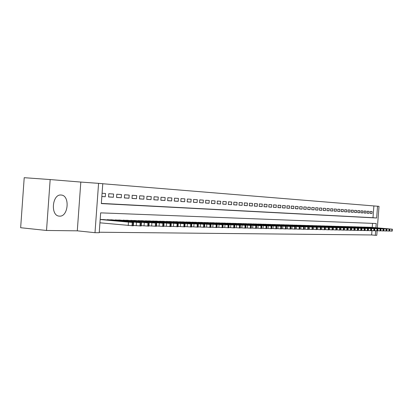 <?xml version="1.0" encoding="UTF-8"?>
<svg xmlns="http://www.w3.org/2000/svg" width="413" height="413" viewBox="0 0 413 413"><rect width="100%" height="100%" fill="white"/><g stroke="black" fill="none" stroke-linecap="round" stroke-linejoin="round"><path stroke-width="0.62" d="M61.072 195.029C52.193 193.914 50.262 215.751 59.214 216.118L59.555 216.138C68.393 216.902 70.148 195.509 61.284 195.044L61.072 195.029M101.345 203.408L372.975 217.708L373.884 205.937L379.015 206.33L377.358 227.842M46.519 230.469L20.65 227.718L24.212 177.693L50.169 179.562L46.519 230.469L77.293 230.831L95 232.684L98.578 183.351L102.775 183.692L101.335 203.578L376.646 218.002L377.554 206.206M77.293 230.831L80.814 182.066L50.169 179.562M80.814 182.066L98.578 183.351M373.884 205.937L102.77 183.744M101.846 196.526L105.289 196.743L105.527 193.485L102.083 193.253M113.606 194.033L108.784 193.702L108.547 196.949L113.374 197.254L113.606 194.033M121.494 194.564L116.781 194.244L116.549 197.45L121.262 197.75L121.494 194.564M129.192 195.086L124.597 194.776L124.365 197.946L128.964 198.235L129.192 195.086M136.718 195.597L132.222 195.292L131.995 198.421L136.491 198.705L136.718 195.597M144.065 196.092L139.677 195.798L139.449 198.89L143.843 199.169L144.065 196.092M151.251 196.583L146.961 196.289L146.734 199.35L151.029 199.618L151.251 196.583M158.272 197.058L154.08 196.774L153.858 199.799L158.055 200.062L158.272 197.058M165.143 197.522L161.039 197.244L160.822 200.233L164.921 200.491L165.143 197.522M171.86 197.977L167.848 197.703L167.626 200.661L171.643 200.914L171.86 197.977M178.431 198.421L174.503 198.157L174.291 201.079L178.215 201.327L178.431 198.421M184.859 198.854L181.018 198.596L180.806 201.492L184.647 201.73L184.859 198.854M191.157 199.283L187.394 199.03L187.182 201.89L190.945 202.127L191.157 199.283M197.316 199.701L193.635 199.448L193.429 202.282L197.109 202.515L197.316 199.701M203.351 200.109L199.747 199.866L199.536 202.669L203.144 202.897L203.351 200.109M209.262 200.506L205.731 200.269L205.524 203.046L209.055 203.268L209.262 200.506M215.049 200.899L211.59 200.666L211.389 203.413L214.848 203.63L215.049 200.899M220.723 201.286L217.336 201.054L217.135 203.774L220.521 203.986L220.723 201.286M226.283 201.663L222.963 201.436L222.762 204.125L226.087 204.337L226.283 201.663M231.734 202.029L228.477 201.807L228.281 204.476L231.538 204.678L231.734 202.029M237.077 202.391L233.887 202.174L233.686 204.812L236.881 205.013L237.077 202.391M242.317 202.747L239.189 202.535L238.993 205.147L242.126 205.344L242.317 202.747M247.459 203.093L244.388 202.886L244.191 205.473L247.268 205.669L247.459 203.093M252.503 203.439L249.488 203.232L249.297 205.793L252.312 205.984L252.503 203.439M257.449 203.769L254.491 203.573L254.3 206.108L257.258 206.293L257.449 203.769M262.301 204.099L259.4 203.903L259.214 206.417L262.116 206.603L262.301 204.099M267.066 204.425L264.222 204.228L264.031 206.722L266.881 206.903L267.066 204.425M271.749 204.74L268.951 204.549L268.765 207.016L271.563 207.197L271.749 204.74M276.338 205.049L273.592 204.863L273.411 207.311L276.158 207.481L276.338 205.049M280.85 205.354L278.155 205.173L277.97 207.6L280.67 207.765L280.85 205.354M285.28 205.659L282.631 205.478L282.451 207.878L285.099 208.044L285.28 205.659M289.632 205.953L287.03 205.777L286.849 208.157L289.456 208.317L289.632 205.953M293.911 206.242L291.351 206.066L291.175 208.426L293.731 208.586L293.911 206.242M298.109 206.526L295.6 206.355L295.419 208.694L297.933 208.854L298.109 206.526M302.239 206.805L299.771 206.639L299.595 208.957L302.063 209.112L302.239 206.805M306.301 207.078L303.875 206.913L303.7 209.215L306.126 209.365L306.301 207.078M310.292 207.352L307.902 207.187L307.731 209.468L310.117 209.618L310.292 207.352M314.216 207.615L311.867 207.455L311.696 209.716L314.045 209.866L314.216 207.615M318.072 207.878L315.764 207.718L315.594 209.964L317.902 210.109L318.072 207.878M321.866 208.131L319.6 207.982L319.43 210.202L321.696 210.346L321.866 208.131M325.599 208.384L323.369 208.235L323.198 210.439L325.434 210.578L325.599 208.384M329.269 208.637L327.075 208.488L326.91 210.671L329.104 210.811L329.269 208.637M332.883 208.88L330.725 208.735L330.56 210.904L332.718 211.038L332.883 208.88M336.44 209.123L334.313 208.978L334.148 211.126L336.275 211.26L336.44 209.123M339.94 209.36L337.844 209.215L337.684 211.348L339.775 211.482L339.94 209.36M343.384 209.592L341.324 209.453L341.164 211.57L343.224 211.699L343.384 209.592M346.775 209.819L344.747 209.685L344.587 211.786L346.615 211.91L346.775 209.819M350.11 210.047L348.113 209.912L347.958 211.998L349.95 212.122L350.11 210.047M353.399 210.269L351.432 210.134L351.272 212.205L353.239 212.328L353.399 210.269M356.636 210.491L354.7 210.356L354.54 212.411L356.476 212.53L356.636 210.491M359.821 210.702L357.916 210.573L357.761 212.612L359.666 212.731L359.821 210.702M362.965 210.919L361.086 210.79L360.931 212.809L362.81 212.927L362.965 210.919M366.057 211.126L364.204 211.002L364.049 213.005L365.903 213.123L366.057 211.126M369.103 211.332L367.281 211.208L367.126 213.201L368.948 213.314L369.103 211.332M370.156 213.392L371.953 213.506L372.108 211.533L370.311 211.415L370.156 213.392M99.254 232.23L371.643 234.961L371.974 230.655M372.227 227.398L372.536 223.361M103.632 219.587L100.178 219.458M106.879 219.897L111.732 219.819M114.902 220.124L119.636 220.046M122.728 220.341L127.354 220.268M130.379 220.557L134.896 220.485M137.849 220.764L142.263 220.697M145.149 220.97L149.465 220.909M152.289 221.172L156.506 221.11M159.268 221.368L163.393 221.306M166.088 221.559L170.125 221.502M172.763 221.745L176.712 221.693M179.294 221.931L183.16 221.874M185.69 222.111L189.469 222.06M191.942 222.287L195.648 222.235M198.07 222.457L201.699 222.39M204.068 222.628L207.62 222.581M209.949 222.793L213.428 222.731M215.705 222.958L219.112 222.912M221.347 223.113L224.687 223.072M226.876 223.273L230.149 223.232M232.297 223.423L235.508 223.387M237.614 223.572L240.764 223.536M242.823 223.722L245.916 223.686M247.939 223.867L250.97 223.815M252.957 224.006L255.931 223.975M257.877 224.145L260.799 224.099M262.709 224.285L265.574 224.249M267.454 224.419L270.267 224.388M272.11 224.548L274.872 224.507M276.679 224.677L279.394 224.636M281.17 224.806L283.834 224.765M285.584 224.93L288.197 224.904M289.916 225.054L292.487 225.028M294.175 225.173L296.699 225.137M298.356 225.291L300.84 225.255M302.466 225.41L304.908 225.384M306.508 225.524L308.909 225.488M310.483 225.637L312.842 225.601M314.391 225.746L316.714 225.725M318.237 225.859L320.519 225.823M322.016 225.963L324.262 225.932M325.733 226.071L327.943 226.035M329.393 226.174L331.567 226.143M332.992 226.278L335.129 226.247M336.533 226.376L338.639 226.345M340.018 226.474L342.093 226.448M343.451 226.572L345.49 226.546M346.832 226.67L348.84 226.649M350.157 226.763L352.134 226.737M353.43 226.856L355.381 226.83M356.656 226.949L358.577 226.933M359.837 227.042L361.726 227.011M362.965 227.129L364.824 227.104M366.047 227.217L367.88 227.191M369.083 227.305L370.895 227.279M377.126 230.836L376.78 235.307L375.309 235.291L375.66 230.764M371.643 234.961L375.309 235.291M375.897 227.713L376.222 223.505L100.658 212.855L99.218 232.72L95 232.684M372.975 217.708L376.646 218.002M105.289 196.743L101.851 196.469M113.374 197.254L108.552 196.867M121.262 197.75L116.554 197.373M128.964 198.235L124.37 197.863M136.491 198.705L132 198.343M143.843 199.169L139.455 198.818M151.029 199.618L146.739 199.278M158.055 200.062L153.863 199.727M164.921 200.491L160.827 200.166M171.643 200.914L167.632 200.594M178.215 201.327L174.296 201.017M184.647 201.73L180.811 201.425M190.945 202.127L187.187 201.828M197.109 202.515L193.429 202.22M203.144 202.897L199.541 202.607M209.055 203.268L205.529 202.984M214.848 203.63L211.394 203.356M220.521 203.986L217.135 203.717M226.087 204.337L222.767 204.074M231.538 204.678L228.281 204.42M236.881 205.013L233.691 204.76M242.126 205.344L238.998 205.096M247.268 205.669L244.197 205.426M252.312 205.984L249.297 205.746M257.258 206.293L254.305 206.061M262.116 206.603L259.214 206.371M266.881 206.903L264.036 206.676M271.563 207.197L268.765 206.975M276.158 207.481L273.411 207.269M280.67 207.765L277.975 207.553M285.099 208.044L282.456 207.837M289.456 208.317L286.854 208.116M293.731 208.586L291.175 208.389M297.933 208.854L295.424 208.653M302.063 209.112L299.601 208.916M306.126 209.365L303.7 209.174M310.117 209.618L307.731 209.432M314.045 209.866L311.696 209.68M317.902 210.109L315.599 209.928M321.696 210.346L319.43 210.165M325.434 210.578L323.203 210.408M329.104 210.811L326.91 210.64M332.718 211.038L330.56 210.867M336.275 211.26L334.153 211.095M339.775 211.482L337.684 211.317M343.224 211.699L341.164 211.539M346.615 211.91L344.587 211.755M349.95 212.122L347.958 211.967M353.239 212.328L351.277 212.174M356.476 212.53L354.545 212.38M359.666 212.731L357.761 212.581M362.81 212.927L360.931 212.783M365.903 213.123L364.054 212.979M368.948 213.314L367.131 213.175M371.953 213.506L370.162 213.366M99.936 222.814L133.291 225.797M103.224 219.546L133.043 222.504L100.173 219.53M127.901 221.951L119.367 221.27L127.891 222.065M133.316 225.462L141.2 225.963M111.329 219.783L140.183 222.69L107.303 219.664M135.846 222.163L127.41 221.482L135.836 222.271M141.22 225.632L148.917 226.123M119.249 220.01L147.937 222.886L115.315 219.897M143.6 222.364L135.257 221.693L143.595 222.473M148.938 225.803L156.45 226.278M126.977 220.232L155.5 223.082L123.136 220.124M151.168 222.566L142.913 221.9L151.163 222.674M156.47 225.968L163.801 226.427M134.524 220.454L162.887 223.268L130.771 220.346M158.561 222.757L150.394 222.101L158.556 222.865M163.827 226.128L170.987 226.577M141.902 220.666L170.099 223.454L138.236 220.557M165.778 222.948L157.699 222.302L165.773 223.051M171.008 226.283L178.003 226.722M149.114 220.872L177.838 223.655L145.526 220.769M172.835 223.134L164.839 222.493L172.825 223.237M178.024 226.432L184.859 226.866M156.16 221.079L184.704 223.831L152.655 220.976M179.727 223.314L171.813 222.679L179.717 223.418M184.879 226.582L191.56 227.005M163.052 221.275L190.754 223.985L159.624 221.177M186.464 223.49L178.633 222.865L186.454 223.593M191.58 226.727L198.111 227.16L198.333 224.166L169.795 221.471M198.333 224.166L166.439 221.373M193.047 223.665L185.298 223.046L193.041 223.763M198.132 226.871L204.523 227.274M176.387 221.662L204.399 224.336L173.109 221.564M199.489 223.836L191.818 223.221L199.484 223.929M204.543 227.011L210.79 227.403M182.84 221.848L210.052 224.481L179.634 221.755M205.793 224.001L198.199 223.392L205.788 224.094M210.811 227.145L216.923 227.548L217.135 224.651L189.159 222.029M217.135 224.651L186.015 221.941M211.957 224.161L204.44 223.562L211.952 224.254M216.939 227.279L222.922 227.651M195.344 222.209L222.23 224.791L192.267 222.122M217.992 224.321L210.547 223.727L217.987 224.409M222.943 227.408L228.797 227.775M201.399 222.385L228.126 224.94L198.385 222.297M223.903 224.476L216.526 223.887L223.892 224.564M228.817 227.532L234.548 227.909L234.76 225.1L207.331 222.555M234.76 225.1L204.378 222.468M229.685 224.626L222.38 224.042L229.68 224.713M234.569 227.656L240.18 228.007M213.139 222.721L239.55 225.235L210.248 222.638M235.348 224.775L228.115 224.197L235.343 224.863M240.201 227.78L245.699 228.136L245.905 225.39L218.833 222.886M245.905 225.39L215.999 222.803M240.898 224.92L233.732 224.352L240.893 225.008M245.714 227.899L251.104 228.234M224.414 223.046L251.042 225.529L221.636 222.968M246.334 225.064L239.235 224.496L246.329 225.147M251.119 228.012L256.401 228.343M229.881 223.206L255.823 225.653L227.16 223.128M251.662 225.204L244.625 224.641L251.656 225.286M256.416 228.126L261.594 228.451M235.245 223.361L261.026 225.787L232.576 223.283M256.886 225.343L249.911 224.786L256.881 225.421M261.61 228.239L266.684 228.554M240.505 223.51L266.638 225.932L237.888 223.438M262.007 225.477L255.095 224.925L261.997 225.555M266.7 228.348L271.671 228.657M245.663 223.66L271.14 226.045L243.092 223.588M267.025 225.606L260.175 225.064L267.02 225.684M271.687 228.456L276.565 228.756M250.722 223.81L276.534 226.185L248.203 223.732M271.95 225.735L265.161 225.199L271.945 225.813M276.581 228.559L281.367 228.859M255.683 223.949L281.336 226.309L253.215 223.877M276.777 225.865L270.05 225.328L276.772 225.942M281.382 228.663L286.075 228.967L286.266 226.422L260.557 224.094M286.266 226.422L258.13 224.022M281.516 225.988L274.846 225.457L281.511 226.066M286.09 228.761L290.695 229.06L290.886 226.541L265.337 224.228M290.886 226.541L262.957 224.161M286.168 226.112L279.549 225.586L286.157 226.185M290.711 228.864L295.228 229.143M270.035 224.367L294.763 226.649L267.696 224.295M290.726 226.231L284.17 225.71L290.721 226.303M295.243 228.957L299.678 229.246L299.869 226.773L274.645 224.496M299.869 226.773L272.348 224.435M295.207 226.35L288.708 225.834L295.202 226.422M299.693 229.055L304.051 229.323M279.167 224.631L303.612 226.876L276.916 224.564M299.606 226.463L293.158 225.952L299.601 226.536M304.066 229.148L308.341 229.421L308.526 226.995L283.617 224.76M308.526 226.995L281.403 224.693M303.927 226.577L297.53 226.071L303.922 226.644M308.356 229.241L312.553 229.509L312.739 227.104L287.985 224.884M312.739 227.104L285.811 224.822M308.165 226.691L301.826 226.185L308.16 226.758M312.569 229.329L316.694 229.587M292.275 225.008L316.291 227.202L290.138 224.946M312.331 226.799L306.043 226.298L312.326 226.866M316.709 229.416L320.762 229.68L320.942 227.315L296.493 225.131M320.942 227.315L294.392 225.07M316.425 226.907L310.184 226.412L316.42 226.969M320.772 229.504L324.757 229.757L324.933 227.418L300.633 225.25M324.933 227.418L298.573 225.188M320.447 227.011L314.257 226.52L320.442 227.078M324.768 229.587L328.681 229.84L328.862 227.517L304.706 225.369M328.862 227.517L302.683 225.307M324.401 227.114L318.258 226.629L324.396 227.181M328.696 229.674L332.542 229.917L332.718 227.615L308.712 225.483M332.718 227.615L306.72 225.426M328.283 227.217L322.192 226.737L328.278 227.279M332.553 229.757L336.337 229.995L336.507 227.713L312.651 225.596M336.507 227.713L310.69 225.539M332.104 227.32L326.058 226.84L332.098 227.377M336.347 229.834L340.064 230.072L340.235 227.811L316.523 225.71M340.235 227.811L314.592 225.653M335.857 227.418L329.858 226.944L335.852 227.475M340.075 229.917L343.73 230.149L343.905 227.904L320.328 225.818M343.905 227.904L318.433 225.761M339.548 227.517L333.596 227.042L339.543 227.573M343.74 229.995L347.338 230.222L347.509 227.997L324.076 225.926M347.509 227.997L322.212 225.87M343.177 227.609L337.271 227.14L343.177 227.666M347.348 230.072L350.885 230.294L351.055 228.09L327.762 226.03M351.055 228.09L325.924 225.978M346.75 227.702L340.89 227.238L346.744 227.759M350.895 230.144L354.375 230.361M331.386 226.138L354.06 228.172L329.579 226.087M350.265 227.795L344.447 227.336L350.26 227.852M354.385 230.217L357.803 230.439L357.973 228.265L334.953 226.241M357.973 228.265L333.177 226.19M353.719 227.888L347.947 227.429L353.714 227.94M357.813 230.294L361.184 230.506L361.349 228.353L338.464 226.339M361.349 228.353L336.714 226.293M357.121 227.976L351.391 227.522L357.116 228.033M361.194 230.361L364.503 230.568M341.923 226.443L364.545 228.441L340.198 226.391M360.466 228.064L354.777 227.615L360.461 228.115M364.514 230.433L367.776 230.64L367.937 228.523L345.325 226.541M367.937 228.523L343.626 226.489M363.76 228.152L358.112 227.702L363.755 228.203M367.787 230.506L370.998 230.707L371.158 228.606L348.67 226.634M371.158 228.606L347.003 226.587M367.002 228.234L361.396 227.79L367.002 228.286M371.008 230.573L374.168 230.764M351.969 226.732L374.209 228.688L350.327 226.685M370.198 228.322L364.627 227.878L370.193 228.374M374.173 230.64L377.286 230.836L377.446 228.766L355.216 226.825M377.446 228.766L353.6 226.778M373.337 228.399L367.813 227.966L373.337 228.451M377.296 230.707L380.358 230.898L380.518 228.843L358.417 226.918M380.518 228.843L356.822 226.871M376.434 228.482L370.946 228.048L376.429 228.534M380.368 230.769L383.383 230.955M361.566 227.011L383.13 228.916L359.997 226.964M379.48 228.565L374.033 228.131L379.48 228.611M383.393 230.836L386.367 231.022L386.522 228.998L364.674 227.098M386.522 228.998L363.125 227.052M382.484 228.642L377.074 228.213L382.479 228.694M386.372 230.898L389.299 231.084L389.454 229.07L367.73 227.186M389.454 229.07L366.207 227.145M385.443 228.719L380.068 228.296L385.437 228.766M389.309 230.96L392.195 231.135M370.745 227.274L391.958 229.143L369.243 227.233M388.354 228.797L383.016 228.374L388.349 228.843M128.464 222.235L128.221 225.581M132.243 222.483L131.995 225.823M133.043 222.504L132.8 225.839M136.466 222.442L136.223 225.746M140.183 222.69L139.945 225.983M140.967 222.71L140.725 226.004M144.266 222.643L144.029 225.906M147.937 222.886L147.694 226.143M148.701 222.906L148.463 226.159M151.886 222.844L151.648 226.066M155.5 223.082L155.262 226.298M156.248 223.097L156.011 226.314M159.32 223.035L159.088 226.216M162.887 223.268L162.65 226.448M163.615 223.288L163.378 226.463M166.584 223.221L166.351 226.37M170.099 223.454L169.867 226.598M170.812 223.474L170.579 226.613M173.677 223.407L173.445 226.515M177.141 223.634L176.914 226.742M177.838 223.655L177.611 226.758M180.605 223.583L180.378 226.66M184.028 223.81L183.8 226.882M184.704 223.831L184.477 226.897M187.378 223.758L187.156 226.799M190.754 223.985L190.527 227.021M191.42 224.001L191.193 227.036M194.002 223.934L193.78 226.938M197.331 224.151L197.109 227.155M197.982 224.171L197.76 227.171M200.475 224.099L200.253 227.073M203.764 224.316L203.542 227.284M204.399 224.336L204.177 227.3M206.81 224.264L206.593 227.202M210.052 224.481L209.835 227.413M210.676 224.496L210.46 227.429M213.005 224.424L212.788 227.331M216.211 224.636L215.994 227.542M216.815 224.651L216.603 227.553M219.066 224.579L218.854 227.455M222.23 224.791L222.018 227.666M222.829 224.806L222.612 227.677M225.002 224.734L224.791 227.578M228.126 224.94L227.914 227.785M228.709 224.956L228.497 227.795M230.81 224.884L230.604 227.697M233.897 225.09L233.686 227.904M234.47 225.106L234.259 227.914M236.499 225.028L236.293 227.816M239.55 225.235L239.339 228.017M240.108 225.25L239.901 228.028M242.075 225.173L241.863 227.935M245.085 225.379L244.878 228.131M245.632 225.39L245.425 228.141M247.532 225.317L247.325 228.043M250.505 225.513L250.304 228.244M251.042 225.529L250.841 228.255M252.88 225.457L252.679 228.157M255.823 225.653L255.616 228.353M256.344 225.663L256.143 228.363M258.12 225.591L257.918 228.265M261.026 225.787L260.825 228.456M261.543 225.797L261.341 228.466M263.257 225.725L263.06 228.374M266.132 225.916L265.936 228.565M266.638 225.932L266.442 228.575M268.295 225.854L268.099 228.477M271.14 226.045L270.943 228.663M271.635 226.056L271.434 228.673M273.236 225.978L273.039 228.58M276.049 226.169L275.853 228.766M276.534 226.185L276.338 228.776M278.083 226.107L277.887 228.678M280.861 226.293L280.664 228.864M281.336 226.309L281.145 228.874M282.833 226.231L282.642 228.776M285.584 226.417L285.393 228.962M286.049 226.427L285.858 228.972M287.5 226.35L287.309 228.874M290.22 226.536L290.029 229.055M290.675 226.546L290.484 229.065M292.074 226.469L291.888 228.967M294.763 226.649L294.577 229.148M295.218 226.66L295.027 229.158M296.57 226.582L296.379 229.06M299.229 226.763L299.043 229.241M299.673 226.778L299.482 229.251M300.979 226.696L300.793 229.153M303.612 226.876L303.426 229.329M304.045 226.887L303.86 229.339M305.305 226.809L305.124 229.241M307.912 226.985L307.726 229.416M308.341 227L308.155 229.427M309.559 226.918L309.378 229.329M312.14 227.093L311.954 229.504M312.558 227.104L312.373 229.514M313.735 227.026L313.555 229.416M316.291 227.202L316.105 229.587M316.699 227.212L316.518 229.597M317.84 227.135L317.659 229.504M320.364 227.305L320.183 229.674M320.772 227.315L320.591 229.68M321.872 227.238L321.691 229.587M324.37 227.408L324.195 229.752M324.768 227.418L324.587 229.762M325.831 227.341L325.65 229.669M328.309 227.511L328.129 229.834M328.696 227.522L328.521 229.845M329.724 227.439L329.548 229.747M332.176 227.609L332 229.912M332.558 227.62L332.382 229.922M333.549 227.542L333.374 229.829M335.975 227.708L335.805 229.989M336.352 227.718L336.182 230M337.313 227.635L337.137 229.907M339.718 227.8L339.543 230.067M340.085 227.811L339.914 230.077M341.009 227.733L340.839 229.984M343.394 227.899L343.218 230.144M343.755 227.904L343.585 230.149M344.643 227.826L344.473 230.056M347.008 227.991L346.837 230.217M347.364 227.997L347.194 230.227M348.221 227.919L348.051 230.134M350.56 228.079L350.389 230.289M350.911 228.09L350.745 230.299M351.742 228.012L351.571 230.206M354.06 228.172L353.889 230.361M354.406 228.177L354.235 230.371M355.201 228.1L355.035 230.278M357.498 228.26L357.333 230.433M357.839 228.265L357.673 230.439M358.608 228.188L358.443 230.346M360.885 228.343L360.714 230.5M361.22 228.353L361.05 230.511M361.958 228.275L361.793 230.418M364.214 228.43L364.049 230.568M364.545 228.441L364.38 230.578M365.257 228.358L365.092 230.485M367.493 228.513L367.327 230.635M367.818 228.523L367.653 230.645M368.504 228.446L368.339 230.552M370.719 228.595L370.554 230.702M371.039 228.606L370.874 230.707M371.7 228.528L371.54 230.619M373.894 228.678L373.734 230.769M374.209 228.688L374.049 230.774M374.844 228.611L374.684 230.681M377.023 228.761L376.863 230.831M377.332 228.766L377.172 230.836M377.941 228.688L377.787 230.748M380.099 228.838L379.939 230.893M380.404 228.843L380.244 230.903M380.993 228.766L380.838 230.81M383.13 228.916L382.975 230.955M383.434 228.921L383.274 230.965M383.997 228.843L383.842 230.872M386.119 228.993L385.959 231.017M386.413 228.998L386.258 231.022M386.96 228.921L386.8 230.934M389.061 229.065L388.901 231.079M389.351 229.076L389.196 231.084M389.872 228.998L389.717 230.996M391.958 229.143L391.803 231.135M392.247 229.148L392.092 231.141M133.528 222.504L133.285 225.834M141.437 222.705L141.194 225.994M149.15 222.901L148.912 226.154M156.682 223.097L156.444 226.309M164.033 223.283L163.801 226.458M171.214 223.469L170.982 226.608M178.23 223.65L178.003 226.747M185.086 223.825L184.859 226.892M191.787 224.001L191.56 227.026M204.74 224.331L204.523 227.295M211.007 224.491L210.79 227.424M223.139 224.801L222.922 227.671M229.008 224.956L228.797 227.79M240.392 225.245L240.18 228.028M251.31 225.529L251.104 228.25M256.602 225.663L256.401 228.358M261.79 225.797L261.594 228.466M266.881 225.926L266.679 228.57M271.868 226.056L271.671 228.673M276.762 226.179L276.565 228.771M281.558 226.303L281.367 228.869M295.419 226.66L295.228 229.153M304.236 226.887L304.051 229.334M316.874 227.212L316.694 229.592M354.54 228.177L354.369 230.366M364.669 228.435L364.503 230.573M374.328 228.683L374.163 230.774M383.543 228.921L383.383 230.96M392.345 229.148L392.195 231.141"/></g></svg>
